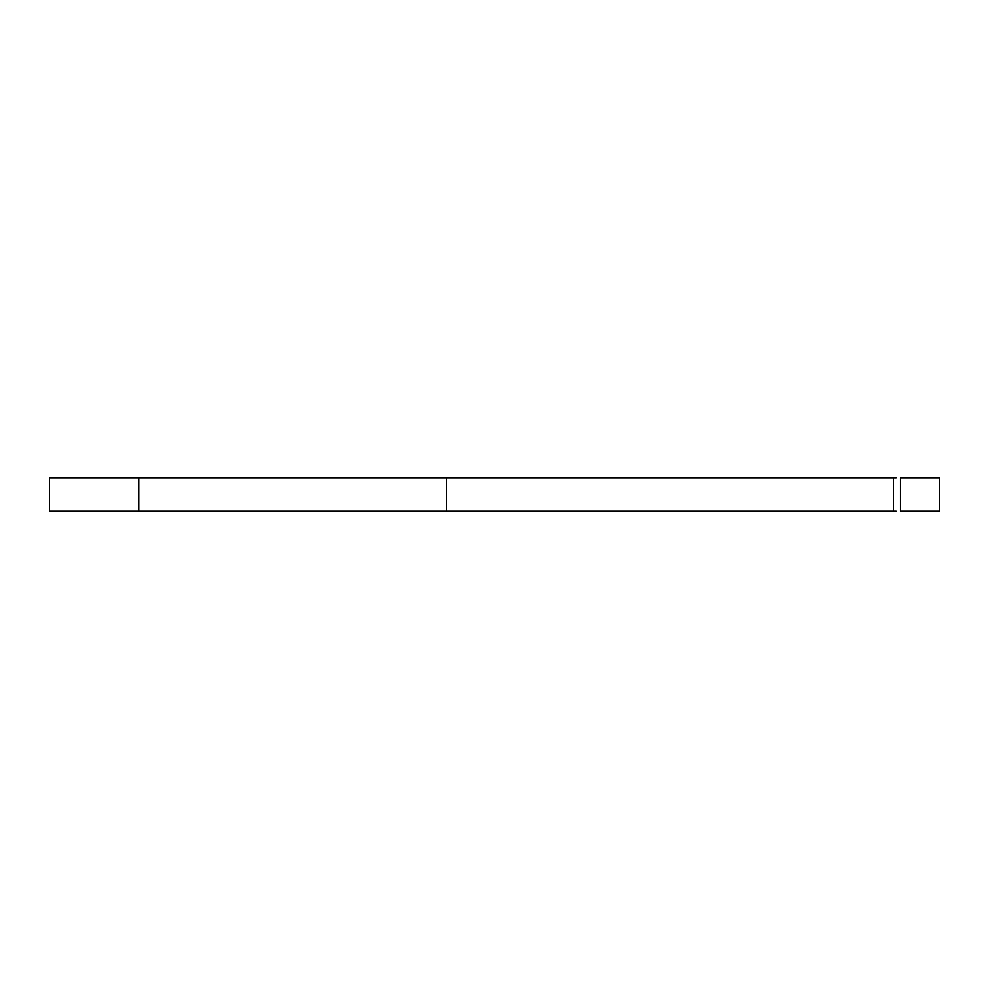 <?xml version="1.0" encoding="UTF-8"?>
<svg xmlns="http://www.w3.org/2000/svg" width="989" height="989" viewBox="0 0 989 989"><rect width="100%" height="100%" fill="white"/><g stroke="black" fill="none" stroke-linecap="round" stroke-linejoin="round"><path stroke-width="1.48" d="M138.003 511.14L49.45 511.14L138.732 511.14L138.732 477.86L49.45 477.86L138.003 477.86M138.732 477.86L896.355 477.86M900.324 477.86L939.55 477.86L900.324 477.86L900.324 511.14L939.55 511.14L900.324 511.14M138.732 511.14L446.669 511.14L446.669 477.86M896.355 511.14L446.669 511.14M893.611 511.14L893.611 477.86M939.55 477.86L939.55 511.14M49.45 477.86L49.45 511.14"/></g></svg>
